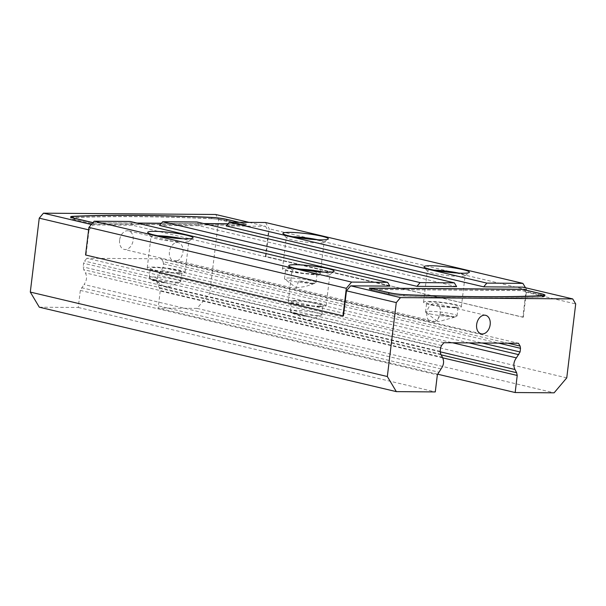 <?xml version="1.0" encoding="UTF-8"?>
<svg xmlns="http://www.w3.org/2000/svg" width="606" height="606" viewBox="0 0 606 606"><rect width="100%" height="100%" fill="white"/><g stroke="black" fill="none" stroke-linecap="round" stroke-linejoin="round"><path stroke-width="0.45" stroke-dasharray="3.03 2.27" d="M211.691 218.743A507.07 57.199 6.9 0 0 73.243 217.698A11.749 1.326 6.9 0 0 71.182 218.19A11.749 1.326 6.9 0 0 74.508 219.539L93.332 223.993L245.263 225.137L226.432 220.69A11.749 1.326 6.9 0 0 211.691 218.743L211.842 217.493M426.844 312.741A9.522 6.674 103.3 0 0 430.116 321.544L172.702 260.671A9.522 6.674 -76.7 0 1 169.422 251.869A9.522 6.674 -76.7 0 1 178.384 242.65A9.522 6.674 -76.7 0 1 183.035 250.99A9.522 6.674 -76.7 0 1 177.55 260.709L434.972 321.581A9.522 6.674 103.3 0 0 440.448 311.87A9.522 6.674 103.3 0 0 435.797 303.523A9.522 6.674 103.3 0 0 426.844 312.741M119.617 240.09A9.522 6.674 103.3 0 0 124.185 249.407A9.522 6.674 103.3 0 0 132.881 241.673A9.522 6.674 103.3 0 0 128.57 230.871A9.522 6.674 103.3 0 0 119.617 240.09M211.35 218.645A507.707 57.275 6.9 0 0 72.72 217.592A12.385 1.394 6.9 0 0 70.554 218.115A12.385 1.394 6.9 0 0 74.061 219.539L93.324 224.091L246.15 225.25L226.886 220.69A12.385 1.394 6.9 0 0 211.35 218.645L211.486 217.478M434.04 270.125A19.051 2.151 6.9 0 0 427.313 270.95A19.051 2.151 6.9 0 0 427.404 271.208A19.051 2.151 6.9 0 0 439.774 274.503A19.051 2.151 6.9 0 0 459.446 276.366A19.051 2.151 6.9 0 0 464.984 275.753A19.051 2.151 6.9 0 0 465.135 275.525A19.051 2.151 6.9 0 0 458.803 273.124M292.993 236.772A19.051 2.151 6.9 0 0 286.267 237.59A19.051 2.151 6.9 0 0 286.358 237.847A19.051 2.151 6.9 0 0 298.72 241.143A19.051 2.151 6.9 0 0 318.4 243.006A19.051 2.151 6.9 0 0 323.937 242.392A19.051 2.151 6.9 0 0 324.089 242.165A19.051 2.151 6.9 0 0 317.756 239.764M157.749 235.749A19.051 2.151 6.9 0 0 151.023 236.567A19.051 2.151 6.9 0 0 151.114 236.825A19.051 2.151 6.9 0 0 163.476 240.12A19.051 2.151 6.9 0 0 183.156 241.983A19.051 2.151 6.9 0 0 188.693 241.37A19.051 2.151 6.9 0 0 188.845 241.143A19.051 2.151 6.9 0 0 182.512 238.741M298.796 269.102A19.051 2.151 6.9 0 0 292.069 269.928A19.051 2.151 6.9 0 0 292.16 270.185A19.051 2.151 6.9 0 0 304.523 273.48A19.051 2.151 6.9 0 0 324.202 275.344A19.051 2.151 6.9 0 0 329.74 274.73A19.051 2.151 6.9 0 0 329.891 274.503A19.051 2.151 6.9 0 0 323.559 272.102M455.659 307.681A19.051 2.151 6.9 0 0 461.348 306.848A19.051 2.151 6.9 0 0 442.691 302.424A19.051 2.151 6.9 0 0 423.526 302.265A19.051 2.151 6.9 0 0 434.979 305.659A19.051 2.151 6.9 0 0 455.659 307.681M314.612 274.329A19.051 2.151 6.9 0 0 320.301 273.488A19.051 2.151 6.9 0 0 301.644 269.064A19.051 2.151 6.9 0 0 282.472 268.912A19.051 2.151 6.9 0 0 293.933 272.299A19.051 2.151 6.9 0 0 314.612 274.329M179.368 273.306A19.051 2.151 6.9 0 0 185.057 272.465A19.051 2.151 6.9 0 0 166.4 268.041A19.051 2.151 6.9 0 0 147.228 267.89A19.051 2.151 6.9 0 0 158.689 271.276A19.051 2.151 6.9 0 0 179.368 273.306M320.415 306.659A19.051 2.151 6.9 0 0 326.104 305.825A19.051 2.151 6.9 0 0 307.447 301.402A19.051 2.151 6.9 0 0 288.282 301.243A19.051 2.151 6.9 0 0 299.735 304.636A19.051 2.151 6.9 0 0 320.415 306.659M430.025 313.87A15.877 1.788 6.9 0 0 452.318 316.559A15.877 1.788 6.9 0 0 456.735 316.165A15.877 1.788 6.9 0 0 457.06 315.862A15.877 1.788 6.9 0 0 441.516 312.173A15.877 1.788 6.9 0 0 425.541 312.045A15.877 1.788 6.9 0 0 425.783 312.416A15.877 1.788 6.9 0 0 430.025 313.87M453.455 307.166A15.877 1.788 6.9 0 0 458.197 306.462A15.877 1.788 6.9 0 0 442.653 302.78A15.877 1.788 6.9 0 0 426.677 302.652A15.877 1.788 6.9 0 0 436.222 305.469A15.877 1.788 6.9 0 0 453.455 307.166M311.272 283.199A15.877 1.788 6.9 0 0 315.688 282.805A15.877 1.788 6.9 0 0 316.014 282.502A15.877 1.788 6.9 0 0 300.462 278.821A15.877 1.788 6.9 0 0 284.487 278.692A15.877 1.788 6.9 0 0 284.729 279.055A15.877 1.788 6.9 0 0 295.44 281.737A15.877 1.788 6.9 0 0 311.272 283.199M312.408 273.806A15.877 1.788 6.9 0 0 317.15 273.109A15.877 1.788 6.9 0 0 301.599 269.42A15.877 1.788 6.9 0 0 285.623 269.291A15.877 1.788 6.9 0 0 295.175 272.117A15.877 1.788 6.9 0 0 312.408 273.806M153.735 279.487A15.877 1.788 6.9 0 0 176.028 282.176A15.877 1.788 6.9 0 0 180.444 281.782A15.877 1.788 6.9 0 0 180.762 281.479A15.877 1.788 6.9 0 0 165.218 277.798A15.877 1.788 6.9 0 0 149.243 277.669A15.877 1.788 6.9 0 0 149.485 278.033A15.877 1.788 6.9 0 0 153.735 279.487M177.164 272.783A15.877 1.788 6.9 0 0 181.906 272.086A15.877 1.788 6.9 0 0 166.355 268.397A15.877 1.788 6.9 0 0 150.379 268.269A15.877 1.788 6.9 0 0 159.931 271.094A15.877 1.788 6.9 0 0 177.164 272.783M294.781 312.847A15.877 1.788 6.9 0 0 317.074 315.537A15.877 1.788 6.9 0 0 321.491 315.143A15.877 1.788 6.9 0 0 321.816 314.84A15.877 1.788 6.9 0 0 306.272 311.151A15.877 1.788 6.9 0 0 290.297 311.022A15.877 1.788 6.9 0 0 290.539 311.393A15.877 1.788 6.9 0 0 294.781 312.847M318.211 306.144A15.877 1.788 6.9 0 0 322.953 305.439A15.877 1.788 6.9 0 0 307.409 301.758A15.877 1.788 6.9 0 0 291.433 301.629A15.877 1.788 6.9 0 0 300.977 304.447A15.877 1.788 6.9 0 0 318.211 306.144M453.591 317.506A12.703 1.432 6.9 0 0 439.82 314.249L437.244 321.142L438.365 321.68L453.591 317.506L439.82 314.249M296.198 287.789L305.288 286.547L312.544 284.146A12.703 1.432 6.9 0 0 298.773 280.889L296.198 287.789L284.729 279.055M152.257 279.783L156.242 281.267L164.415 286.623L166.067 287.327L168.142 287.13L168.142 283.373L152.257 279.783A12.703 1.432 6.9 0 0 152.356 280.222A12.703 1.432 6.9 0 0 155.757 281.381A12.703 1.432 6.9 0 0 166.029 283.04M293.304 313.135L297.288 314.62L305.469 319.976L307.113 320.688L309.196 320.483L309.189 316.733L293.304 313.135A12.703 1.432 6.9 0 0 293.41 313.582A12.703 1.432 6.9 0 0 296.804 314.741A12.703 1.432 6.9 0 0 307.075 316.393M541.347 295.061L522.077 290.501L369.251 289.35L388.522 293.902A12.385 1.394 6.9 0 0 404.058 295.955A507.707 57.275 6.9 0 0 542.681 297.001A12.385 1.394 6.9 0 0 544.847 296.478A12.385 1.394 6.9 0 0 541.347 295.061L541.484 293.91M388.969 293.91A11.749 1.326 6.9 0 0 403.71 295.849A507.07 57.199 6.9 0 0 542.158 296.895A11.749 1.326 6.9 0 0 544.218 296.402A11.749 1.326 6.9 0 0 540.893 295.054L522.069 290.607L370.145 289.456L388.969 293.91L389.113 292.751M443.918 342.708L86.885 258.27L161.416 258.838L518.448 343.269M161.416 258.838L163.097 261.656L507.873 343.193M163.097 261.656L163.484 263.875L163.044 267.534L159.37 273.435C156.553 277.298 156.083 281.176 157.961 285.07L159.598 288.297L160.204 291.024L158.136 308.09L197.086 308.386L209.721 293.433L218.668 219.516L215.668 214.479M86.885 258.27L84.529 261.057L83.605 263.269L83.158 266.928L83.757 269.655L85.393 272.882C87.279 276.775 86.809 280.654 83.992 284.509L441.017 368.948M39.299 307.197L78.25 307.484L80.318 290.418L83.992 284.509M218.668 219.516L268.481 231.295L265.443 256.353L522.857 317.233L525.894 292.175L575.7 303.954M566.754 377.871L209.721 293.433M249.043 222.372L265.473 226.258L226.258 225.962M389.9 286.13L132.487 225.25L93.263 224.955L91.377 224.508M456.621 286.638L199.207 225.758L159.537 225.455M92.9 222.705L137.41 223.175M161.317 223.349L204.131 223.675M228.038 223.856L246.301 223.993L239.128 222.296M343.435 315.877L86.022 254.997L89.052 229.939L88.612 229.841M78.25 307.484L435.282 391.923M197.086 308.386L554.119 392.824M437.479 374.16L158.136 308.09M434.972 321.581L430.116 321.544M177.55 260.709L172.702 260.671M525.894 292.175L522.895 287.138M525.5 287.752L526.644 289.676L523.311 317.233L522.857 317.233M523.311 317.233L265.443 256.353M265.481 222.5L269.231 228.795L265.898 256.361M265.473 226.258L268.481 231.295M199.207 225.758L196.958 221.978M246.301 223.993L246.15 225.25M93.475 222.841L93.324 224.091M369.402 288.092L369.251 289.35M89.052 229.939L93.263 224.955M85.567 254.997L86.022 254.997M132.487 225.25L130.237 221.478M526.644 289.676L269.231 228.795M159.37 273.435L452.553 342.776M440.153 351.806L157.961 285.07M442.425 357.313L85.393 272.882M238.673 222.296L245.415 223.887L245.263 225.137M245.415 223.887L228.121 223.758M203.692 223.569L161.401 223.25M136.971 223.069L93.483 222.735L93.332 223.993M93.483 222.735L92.976 222.614M370.281 288.305L370.145 289.456M73.394 216.448L73.243 217.698M72.856 216.478L72.72 217.592M441.562 345.496L84.529 261.057M163.484 263.875L498.587 343.125M440.63 347.708L83.605 263.269M163.044 267.534L482.141 342.996M226.886 220.69L227.023 219.539M74.212 218.281L74.061 219.539M388.522 293.902L388.673 292.653M542.832 295.751L542.681 297.001M404.21 294.698L404.058 295.955M80.318 290.418L437.35 374.856M442.721 357.835L160.204 291.024M440.191 351.366L83.158 266.928M161.787 270.246L468.983 342.898M81.575 287.706L438.608 372.137M441.357 354.927L159.598 288.297M440.789 354.093L83.757 269.655M312.544 284.146L298.773 280.889M226.583 219.433L226.432 220.69M74.644 218.387L74.508 219.539M541.044 293.804L540.893 295.054M542.294 295.773L542.158 296.895M403.854 294.683L403.71 295.849M485.603 315.302L435.797 303.523M178.384 242.65L128.57 230.871M481.217 333.845L124.185 249.407M464.984 275.753L469.195 272.495M427.404 271.208L424.094 267.041M323.937 242.392L328.141 239.143M286.358 237.847L283.047 233.681M188.693 241.37L192.897 238.12M151.114 236.825L147.803 232.659M329.74 274.73L333.951 271.473M292.16 270.185L288.85 266.019M461.348 306.848L465.135 275.525M423.526 302.265L427.313 270.95M320.301 273.488L324.089 242.165M282.472 268.912L286.267 237.59M185.057 272.465L188.845 241.143M147.228 267.89L151.023 236.567M326.104 305.825L329.891 274.503M288.282 301.243L292.069 269.928M457.06 315.862L458.197 306.462M425.541 312.045L426.677 302.652M316.014 282.502L317.15 273.109M284.487 278.692L285.623 269.291M180.762 281.479L181.906 272.086M149.243 277.669L150.379 268.269M321.816 314.84L322.953 305.439M290.297 311.022L291.433 301.629M453.371 317.62L456.735 316.165M437.244 321.142L425.783 312.416M312.325 284.267L315.688 282.805M168.142 287.123L180.444 281.782M152.356 280.222L149.485 278.033M309.189 320.483L321.491 315.143M293.41 313.582L290.539 311.393M70.705 216.865L70.554 218.115M544.999 295.228L544.847 296.478M152.962 279.783L168.142 283.373M294.008 313.143L309.189 316.733M71.281 217.38L71.182 218.19M544.317 295.592L544.218 296.402"/><path stroke-width="0.91" d="M92.976 222.614L74.659 218.289A11.749 1.326 -173.1 0 1 71.334 216.94A11.749 1.326 -173.1 0 1 73.394 216.448A507.07 57.199 -173.1 0 1 211.842 217.493A11.749 1.326 -173.1 0 1 226.583 219.433L238.673 222.296M476.649 324.521A9.522 6.674 -76.7 0 1 485.603 315.302A9.522 6.674 -76.7 0 1 489.906 326.111A9.522 6.674 -76.7 0 1 481.217 333.845A9.522 6.674 -76.7 0 1 476.649 324.521M239.128 222.296L227.038 219.44A12.385 1.394 6.9 0 0 211.502 217.387A507.707 57.275 6.9 0 0 72.871 216.342A12.385 1.394 6.9 0 0 70.705 216.865A12.385 1.394 6.9 0 0 74.212 218.281L92.9 222.705M458.803 273.124A19.051 2.151 6.9 0 0 434.04 270.125M462.552 273.23A22.861 2.575 6.9 0 0 469.195 272.495A22.861 2.575 6.9 0 0 446.993 266.92A22.861 2.575 6.9 0 0 424.094 267.041A22.861 2.575 6.9 0 0 438.933 270.996A22.861 2.575 6.9 0 0 462.552 273.23M317.756 239.764A19.051 2.151 6.9 0 0 292.993 236.772M321.498 239.87A22.861 2.575 6.9 0 0 328.141 239.143A22.861 2.575 6.9 0 0 305.939 233.56A22.861 2.575 6.9 0 0 283.047 233.681A22.861 2.575 6.9 0 0 297.887 237.635A22.861 2.575 6.9 0 0 321.498 239.87M182.512 238.741A19.051 2.151 6.9 0 0 157.749 235.749M186.254 238.847A22.861 2.575 6.9 0 0 192.897 238.12A22.861 2.575 6.9 0 0 170.695 232.537A22.861 2.575 6.9 0 0 147.803 232.659A22.861 2.575 6.9 0 0 162.643 236.613A22.861 2.575 6.9 0 0 186.254 238.847M323.559 272.102A19.051 2.151 6.9 0 0 298.796 269.102M327.301 272.208A22.861 2.575 6.9 0 0 333.951 271.473A22.861 2.575 6.9 0 0 311.749 265.898A22.861 2.575 6.9 0 0 288.85 266.019A22.861 2.575 6.9 0 0 303.689 269.973A22.861 2.575 6.9 0 0 327.301 272.208M507.873 343.193L520.122 346.087L518.448 343.269L443.918 342.708L441.562 345.496L440.63 347.708L440.191 351.366L440.789 354.093L442.425 357.313C444.312 361.206 443.842 365.085 441.017 368.948L437.35 374.856L435.282 391.923L396.332 391.627L387.332 376.515L396.279 302.599L400.49 297.614L350.677 285.835L389.9 286.13L387.651 282.351L130.237 221.478L94.172 221.205L88.908 227.432L85.567 254.997L342.988 315.87L346.321 288.312L351.586 282.078L387.651 282.351M91.377 224.508L43.458 213.176L39.246 218.16L30.3 292.077L39.299 307.197L396.332 391.627M43.458 213.176L215.668 214.479L249.043 222.372M525.5 287.752L522.895 283.373L265.481 222.5L229.416 222.228L226.258 225.962L483.671 286.843L522.895 287.138L572.7 298.917L575.7 303.954L566.754 377.871L554.119 392.824L515.168 392.529L517.229 375.455L516.63 372.728L514.994 369.508C513.115 365.615 513.577 361.737 516.403 357.873L520.077 351.965L520.516 348.306L520.122 346.087M572.7 298.917L400.49 297.614M416.951 286.335L456.621 286.638L454.371 282.858L196.958 221.978L162.696 221.72L420.109 282.601L416.951 286.335L159.537 225.455L162.696 221.72M137.41 223.175L161.317 223.349M204.131 223.675L228.038 223.856M522.228 289.251L369.402 288.092L388.673 292.653A12.385 1.394 6.9 0 0 404.21 294.698A507.707 57.275 6.9 0 0 542.832 295.751A12.385 1.394 6.9 0 0 544.999 295.228A12.385 1.394 6.9 0 0 541.499 293.804L522.228 289.251L541.044 293.804A11.749 1.326 -173.1 0 1 544.37 295.152A11.749 1.326 -173.1 0 1 542.309 295.645A507.07 57.199 -173.1 0 1 403.861 294.599A11.749 1.326 -173.1 0 1 389.12 292.653L370.281 288.305M30.3 292.077L387.332 376.515M396.279 302.599L346.465 290.819L343.435 315.877L342.988 315.87M88.612 229.841L39.246 218.16M515.168 392.529L437.479 374.16M483.671 286.843L486.83 283.1L522.895 283.373M420.109 282.601L454.371 282.858M350.677 285.835L346.465 290.819M229.416 222.228L486.83 283.1M351.586 282.078L94.172 221.205M88.908 227.432L346.321 288.312M452.553 342.776L516.403 357.873M514.994 369.508L440.153 351.806M228.121 223.758L203.692 223.569M161.401 223.25L136.971 223.069M370.296 288.206L522.22 289.35M498.587 343.125L520.516 348.306M482.141 342.996L520.077 351.965M517.229 375.455L442.721 357.835M468.983 342.898L518.812 354.684M516.63 372.728L441.357 354.927M71.334 216.94L71.281 217.38M544.37 295.152L544.317 295.592"/></g></svg>

